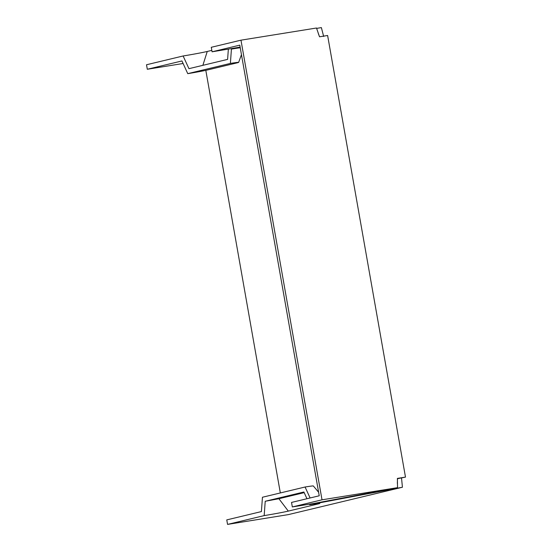 <?xml version="1.0" encoding="UTF-8"?>
<svg xmlns="http://www.w3.org/2000/svg" width="552" height="552" viewBox="0 0 552 552"><rect width="100%" height="100%" fill="white"/><g stroke="black" fill="none" stroke-linecap="round" stroke-linejoin="round"><path stroke-width="0.83" d="M397.343 483.428L397.481 478.715L405.485 477.107L397.385 478.411L397.543 487.657L322.016 499.815L292.325 506.936L291.532 502.43L319.235 495.779L239.782 45.154L212.071 51.805L240.127 47.113M292.325 506.936L313.764 503.486L397.543 487.657M397.385 478.57L399.455 478.239L397.481 478.715M401.532 478.06L402.422 487.243L288.317 514.623L227.562 524.4L264.173 515.609A18.313 0.552 -10 0 0 288.296 511.104L278.898 498.718L265.222 501.271L264.173 515.609M316.606 28.393L321.374 27.6L323.658 36.446M405.485 477.107L327.619 35.494L319.518 36.798L316.496 28.014L240.969 40.172L322.016 499.815M288.296 511.104L317.986 503.983A18.313 0.552 -10 0 0 319.815 503.396A18.313 0.552 -10 0 0 309.7 504.687L402.422 487.243M318.821 34.997L318.118 32.761M205.813 70.339L280.333 492.95M227.562 524.4L226.762 519.894L261.4 511.58L262.448 497.242L305.07 487.009L310.093 497.973M212.071 51.805L211.278 47.293L240.969 40.172M304.186 492.646L278.898 498.718M306.967 498.725L303.89 491.991L265.222 501.271M309.7 504.687L309.465 504.176M318.614 492.253L313.336 485.96A14.959 0.455 170 0 0 305.07 487.009M240.244 47.762A22.887 0.69 170 0 0 231.426 49.08L230.384 63.418A14.959 0.455 170 0 1 238.643 62.383A14.959 0.455 170 0 1 237.153 62.845L207.462 69.966A14.959 0.455 -10 0 1 187.756 73.651L181.946 60.955L147.308 69.262L146.515 64.756L183.126 55.973L188.943 68.669L227.61 59.388L228.349 49.183M240.154 47.258L231.426 49.08M183.112 63.501L147.308 69.262M211.816 50.37L207.248 51.467A18.313 0.552 -10 0 1 183.126 55.973M230.384 63.418L187.756 73.651M317.986 503.983L317.642 503.527M207.248 51.467L202.867 65.329M238.643 62.383L241.459 54.662"/></g></svg>
